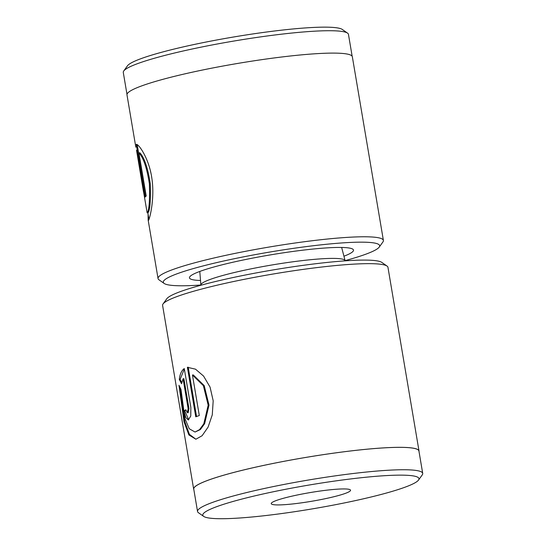 <?xml version="1.0" encoding="UTF-8"?>
<svg xmlns="http://www.w3.org/2000/svg" width="546" height="546" viewBox="0 0 546 546"><rect width="100%" height="100%" fill="white"/><g stroke="black" fill="none" stroke-linecap="round" stroke-linejoin="round"><path stroke-width="0.82" d="M163.056 303.951L166.783 298.764A109.705 12.039 -9.6 0 1 320.127 263.206A109.705 12.039 -9.6 0 1 381.804 262.401L387.032 266.066A114.278 12.538 170.4 0 0 322.788 266.905A114.278 12.538 170.4 0 0 163.056 303.951A114.278 12.538 170.4 0 0 162.599 305.432L193.659 489.107A114.278 12.538 -9.6 0 1 353.856 450.58A114.278 12.538 -9.6 0 1 419.014 450.989A114.278 12.538 -9.6 0 1 419.007 451.501M356.463 478.255A109.616 12.026 170.4 0 0 246.99 497.761A109.616 12.026 170.4 0 0 203.685 516.4A109.616 12.026 170.4 0 0 265.308 515.601A109.616 12.026 170.4 0 0 418.529 480.064A109.616 12.026 170.4 0 0 356.463 478.255M203.685 516.4L198.457 512.735A114.189 12.531 -9.6 0 1 197.543 511.486A114.189 12.531 -9.6 0 1 357.603 472.993A114.189 12.531 -9.6 0 1 422.713 473.402A114.189 12.531 -9.6 0 1 422.256 474.883L418.529 480.064M327.614 490.076A40.227 4.416 -9.6 0 1 350.225 489.776A40.227 4.416 -9.6 0 1 334.329 496.621A40.227 4.416 -9.6 0 1 294.157 503.781A40.227 4.416 -9.6 0 1 271.382 503.112A40.227 4.416 -9.6 0 1 327.614 490.076M197.543 511.486L193.755 489.086A114.189 12.531 -9.6 0 1 353.815 450.593A114.189 12.531 -9.6 0 1 418.925 451.003L422.713 473.402M187.394 367.315L195.488 369.164L203.576 376.078L210.06 387.107L213.193 400.778L212.271 414.878L208.081 427.129L202.116 435.715L195.884 439.23L188.902 434.957L184.016 421.805L178.979 385.264L181.006 389.551L184.903 418.475L189.23 428.74L195.045 432.036L199.563 429.634L203.815 423.771L208.183 405.207L203.385 385.688L192.451 375.013L199.304 415.533A114.278 12.538 170.4 0 0 195.768 416.823L187.394 367.315L188.179 367.226M188.131 408.62L183.081 378.753L181.545 383.742L179.3 379.484C179.88 374.201 181.538 370.563 184.268 368.564L190.847 407.425L190.766 416.025L188.309 419.983L185.817 417.533L183.968 410.879A114.278 12.538 -9.6 0 1 185.838 409.773L187.387 412.796L188.131 408.62L188.95 408.531L188.206 412.701L187.387 412.796M193.837 489.585A114.278 12.538 -9.6 0 1 193.659 489.107M345.133 260.845L345.113 260.735A73.137 8.026 170.4 0 0 345.099 260.66A73.137 8.026 170.4 0 0 303.412 260.476A73.137 8.026 170.4 0 0 200.88 285.053A73.137 8.026 170.4 0 0 200.887 285.128L200.908 285.244M419.014 450.989L387.953 267.315A114.278 12.538 170.4 0 0 387.032 266.066M188.95 408.531L183.9 378.658L183.081 378.753M184.35 369.048L180.112 379.388L181.777 382.582M180.112 379.388L179.3 379.484M185.899 410.101A114.278 12.538 170.4 0 0 184.78 410.783L183.968 410.879M184.78 410.783L188.711 419.86M179.818 387.094L184.841 421.737L189.407 434.343L195.816 439.175M188.213 367.226L196.553 416.53M195.045 432.036L200.382 429.545L204.627 423.682L209.002 405.105L204.204 385.585L193.264 374.918L192.451 375.013M138.909 152.907L139.81 152.764C144.308 157.439 147.802 167.752 150.286 183.695C150.778 199.672 150.109 209.275 148.266 212.49L147.365 212.633C149.208 209.405 149.884 199.809 149.392 183.852C146.901 167.902 143.407 157.582 138.909 152.907L146.198 196.014A114.278 12.538 170.4 0 0 145.147 197.045L136.282 144.356M136.52 150.184L147.147 212.858M136.329 144.356L136.234 144.369C138.445 143.455 149.195 158.586 151.884 178.508C154.873 198.314 149.87 218.079 148.642 220.188L148.382 220.468L148.15 220.011L148.075 214.128M200.512 280.473A83.197 9.132 -9.6 0 1 189.967 276.542A83.197 9.132 -9.6 0 1 275.914 253.986A83.197 9.132 -9.6 0 1 352.6 249.037A83.197 9.132 -9.6 0 1 343.939 256.21M123.744 70.98L127.471 65.8A109.616 12.026 -9.6 0 1 240.95 35.783A109.616 12.026 -9.6 0 1 342.315 29.464L347.543 33.129A114.189 12.531 170.4 0 0 241.953 39.715A114.189 12.531 170.4 0 0 123.744 70.98A114.189 12.531 170.4 0 0 123.287 72.461L126.993 94.369M345.086 260.626A109.705 12.039 170.4 0 0 379.217 247.099A109.705 12.039 170.4 0 0 277.327 250.805A109.705 12.039 170.4 0 0 164.196 283.47A109.705 12.039 170.4 0 0 200.873 285.019M164.196 283.47L158.968 279.798A114.278 12.538 -9.6 0 1 158.047 278.549A114.278 12.538 -9.6 0 1 276.808 245.782A114.278 12.538 -9.6 0 1 383.401 240.438A114.278 12.538 -9.6 0 1 382.944 241.919L379.217 247.099M143.482 191.701L137.456 155.719M135.831 147.202L126.986 94.874A114.278 12.538 -9.6 0 1 245.748 62.108A114.278 12.538 -9.6 0 1 352.341 56.764L383.401 240.438M352.163 56.279L348.457 34.378A114.189 12.531 170.4 0 0 347.543 33.129M137.21 144.649L145.932 196.239M341.653 247.454L345.099 260.66M199.788 271.451L200.88 285.053M158.047 278.549L148.15 220.011M148.976 219.431L147.843 212.749"/></g></svg>
